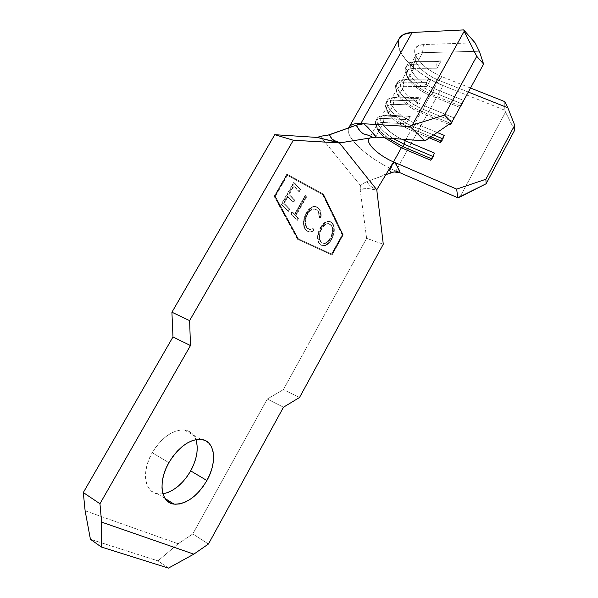 <?xml version="1.0" encoding="UTF-8"?>
<svg xmlns="http://www.w3.org/2000/svg" width="598" height="598" viewBox="0 0 598 598"><rect width="100%" height="100%" fill="white"/><g stroke="black" fill="none" stroke-linecap="round" stroke-linejoin="round"><path stroke-width="0.45" stroke-dasharray="2.99 2.24" d="M195.905 439.612C193.804 433.954 189.947 430.739 184.334 429.977C172.643 429.715 161.946 437.295 152.236 452.716L168.86 462.673L152.236 452.716L156.123 446.743L160.615 441.399L165.534 436.899L170.662 433.423L175.79 431.091L180.716 429.977L185.26 430.112L189.245 431.457L192.526 433.961L195 437.497L196.585 441.929M331.501 254.098L342.198 234.835L322.666 194.634L286.891 175.065L274.796 196.196L297.856 238.662L332.025 254.292L298.395 238.864L275.349 196.391L287.451 175.244L323.204 194.813L342.721 235.021L332.025 254.292L297.856 238.662L331.501 254.098L342.198 234.835L342.721 235.021L332.025 254.292L331.501 254.098M294.47 214.353L305.399 195.068L306.408 196.159L295.502 215.415L297.998 217.971L296.757 220.176L290.68 213.987L291.944 211.759L295.016 214.547L291.944 211.759L294.47 214.353L305.399 195.068L306.408 196.159L295.502 215.415L297.998 217.971L296.757 220.176L290.68 213.987L291.944 211.759L292.489 211.954L291.226 214.181L290.68 213.987L297.296 220.37L296.757 220.176L297.296 220.37L298.544 218.165L295.502 215.415L296.047 215.609L306.953 196.338L305.944 195.247L305.399 195.068L305.944 195.247L295.016 214.547L294.47 214.353M320.289 227.651L323.04 223.906L326.209 221.701L329.289 221.26L330.634 221.783L332.286 223.353L333.407 225.738L333.819 229.946L333.041 234.655L331.128 239.178L328.422 242.93L325.267 245.21L322.173 245.711L319.108 243.685L317.553 238.991L318.345 232.263L320.289 227.651L320.827 227.838C317.396 234.827 317.172 240.374 320.147 244.477L319.624 244.283C316.641 240.179 316.865 234.633 320.289 227.651C322.718 223.525 325.432 221.372 328.444 221.185L331.785 222.74C334.701 226.874 334.476 232.353 331.128 239.178C328.698 243.386 325.955 245.584 322.883 245.771L323.406 245.965C326.478 245.778 329.229 243.58 331.651 239.364L331.128 239.178L331.651 239.364C335.007 232.54 335.224 227.061 332.316 222.927L328.975 221.372C325.97 221.559 323.249 223.712 320.827 227.838L320.289 227.651M305.84 230.275L303.986 227.225L303.358 222.867L304.068 217.874L305.481 214.219L308.703 209.405L310.967 207.469L313.614 206.355L315.385 206.362L317.164 207.147L319.033 209.068L320.311 212.058L320.498 217.545L318.966 217.889L318.719 213.471L317.613 210.945L316.095 209.435L314.937 208.904L312.291 209.053L309.532 210.81L307.163 213.987L305.526 217.904L305.107 223.846L306.146 226.926L307.596 228.578L309.697 229.438L312.941 228.623L313.083 230.753L310.796 231.785L308.605 231.852L305.84 230.275L310.093 232.136L313.621 230.948L309.555 231.942L305.84 230.275C302.483 226.104 302.566 220.37 306.079 213.082L311.752 207.013L314.413 206.273L318.315 208.156C320.229 210.242 320.962 213.374 320.498 217.545L318.966 217.889C319.25 214.54 318.622 212.006 317.097 210.302L313.793 208.762C311.319 208.919 309.106 210.66 307.163 213.987C304.315 219.922 304.262 224.609 306.998 228.047L310.205 229.468L312.941 228.623L313.083 230.753L313.621 230.948L313.479 228.81L310.736 229.662L307.536 228.242C304.801 224.803 304.86 220.116 307.701 214.181L307.163 213.987L307.701 214.181C309.652 210.847 311.857 209.106 314.331 208.949L317.635 210.489C319.16 212.193 319.788 214.727 319.504 218.083L321.036 217.732C321.5 213.561 320.767 210.429 318.854 208.343L314.959 206.46L311.752 207.013L312.298 207.2L306.625 213.277L306.079 213.082L306.625 213.277C303.104 220.565 303.022 226.298 306.378 230.469L305.84 230.275M293.7 182.42L300.263 189.514L299 191.726L293.476 185.791L288.692 194.193L294.268 200.053L293.005 202.274L287.414 196.436L283.564 203.185L289.208 208.964L287.937 211.191L281.202 204.337L293.7 182.42L294.253 182.599L281.748 204.523L281.202 204.337L293.7 182.42L300.263 189.514L299 191.726L293.476 185.791L288.692 194.193L294.268 200.053L293.005 202.274L287.414 196.436L283.564 203.185L289.208 208.964L287.937 211.191L281.202 204.337L288.483 211.386L287.937 211.191L288.483 211.386L289.753 209.158L283.564 203.185L284.117 203.372L287.959 196.63L287.414 196.436L293.005 202.274L293.551 202.468L294.821 200.24L288.692 194.193L289.245 194.38L294.029 185.978L293.476 185.791L299 191.726L299.553 191.913L300.809 189.693L293.7 182.42M405.93 139.491L411.058 130.207L429.349 137.861L411.058 130.207L405.93 139.491M437.175 132.464L414.922 123.218L420.708 112.775L448.919 124.369L420.708 112.775L414.922 123.218C401.041 117.657 388.05 105.255 390.853 99.873C391.75 97.967 394.045 97.04 397.737 97.1L403.785 86.291C400.069 86.284 397.745 87.256 396.818 89.229C393.925 94.768 406.819 107.266 420.708 112.775C411.222 108.672 404.031 103.514 399.113 97.302C394.501 90.38 396.055 86.71 403.785 86.291L397.737 97.1L420.686 97.721L416.559 105.151L393.693 104.329C390.008 104.231 387.736 105.128 386.861 106.997C384.118 112.275 397.177 124.601 411.058 130.207C401.303 125.916 393.955 120.654 389.014 114.435C384.649 107.894 386.211 104.53 393.693 104.329L387.609 115.212L393.693 104.329L393.297 100.195C384.963 100.471 383.228 104.261 388.109 111.564C393.604 118.501 401.766 124.354 412.605 129.116L411.058 130.207L412.605 129.116L430.926 136.77L412.605 129.116C397.154 122.889 382.623 109.142 385.703 103.207C386.682 101.114 389.208 100.113 393.297 100.195L394.65 97.78C390.561 97.706 388.02 98.73 387.041 100.83C383.938 106.803 398.44 120.579 413.891 126.791L412.605 129.116L413.891 126.791L433.528 134.976L413.891 126.791C391.869 118.202 376.845 96.809 394.65 97.78L397.737 97.1C381.718 96.218 395.084 115.496 414.922 123.218L413.891 126.791L414.922 123.218L437.175 132.464M451.042 122.904L453.837 117.791L424.543 105.831L430.283 95.456L459.57 107.296L463.383 100.314L434.103 88.556L438.685 80.267L468.309 92.062L438.685 80.267L434.103 88.556C420.215 83.204 407.544 70.459 410.654 64.547C411.648 62.454 414.033 61.355 417.793 61.258L422.584 52.684C418.809 52.826 416.41 53.962 415.386 56.1C412.209 62.14 424.797 74.959 438.685 80.267C426.553 74.944 418.787 68.434 415.386 60.727C413.988 55.764 416.387 53.087 422.584 52.684L417.793 61.258L441.122 60.891L437.056 68.217L413.801 68.381C410.056 68.456 407.694 69.517 406.715 71.573C403.672 77.381 416.402 90.059 430.283 95.456L424.543 105.831C410.662 100.367 397.834 87.801 400.787 82.15C401.736 80.147 404.069 79.138 407.799 79.115L413.801 68.381L407.799 79.115L430.941 79.242L426.845 86.62L403.785 86.291L403.403 82.15C394.792 82.674 393.065 86.8 398.223 94.529C403.687 101.451 411.686 107.192 422.218 111.736L420.708 112.775L422.218 111.736L450.436 123.323L422.218 111.736C406.767 105.622 392.423 91.688 395.667 85.454C396.698 83.257 399.277 82.158 403.403 82.15L404.741 79.751C400.615 79.773 398.029 80.887 396.99 83.092C393.723 89.364 408.045 103.334 423.489 109.427L422.218 111.736L423.489 109.427L452.708 121.401L423.489 109.427C401.467 101.017 386.801 79.153 404.741 79.751L407.799 79.115C391.645 78.562 404.697 98.266 424.543 105.831L423.489 109.427L424.543 105.831L453.837 117.791L452.708 121.401L453.837 117.791L451.042 122.904M383.535 122.493C379.88 122.313 377.652 123.121 376.83 124.9C375.836 128.136 378.519 132.457 384.873 137.854L378.855 131.709C374.722 125.558 376.284 122.485 383.535 122.493L375.35 137.114L383.535 122.493L383.124 118.367C375.051 118.404 373.324 121.865 377.936 128.749L387.84 138.086C378.594 131.126 374.542 125.46 375.671 121.088C376.591 119.099 379.072 118.187 383.124 118.367L384.484 115.937C380.425 115.773 377.936 116.692 377.017 118.696C375.955 124.033 381.352 130.633 393.207 138.504C376.688 128.443 370.797 115.025 384.342 115.93L387.609 115.212L410.355 116.341L406.199 123.823L383.535 122.493L406.199 123.823L405.81 119.585L383.124 118.367L383.535 122.493M369.856 138.011L375.35 137.114L372.36 137.166L369.856 138.011M401.826 139.17C389.119 133.07 378.497 122.388 380.851 117.724C381.688 115.907 383.946 115.07 387.609 115.212L387.482 115.205C373.01 114.196 383.415 130.551 401.826 139.17M192.803 533.917L208.448 544.016L192.803 533.917L267.291 399.045L192.803 533.917L178.152 543.776L157.969 560.872L168.487 568.1L157.969 560.872L90.425 539.284L157.969 560.872L178.152 543.776L192.803 533.917M283.482 407.208L267.291 399.045L283.392 389.597L366.626 238.34L360.138 189.409L360.422 185.455L320.236 136.337L360.422 185.455L363.442 183.384L360.422 185.455L360.138 189.409L368.241 188.557L376.792 190.224C370.723 188.392 365.176 188.116 360.138 189.409L366.626 238.34L383.281 244.223L366.626 238.34L283.392 389.597L299.508 397.506L283.392 389.597L267.291 399.045L283.482 407.208M85.118 510.774L178.152 543.776L85.118 510.774M274.146 196.346L286.838 174.182L323.01 194.021L342.736 234.678L331.531 254.853L297.505 239.29L274.146 196.346L274.706 196.54L287.391 174.369L323.548 194.201L343.259 234.865L332.054 255.047L297.505 239.29L332.054 255.047L331.531 254.853L342.736 234.678L343.259 234.865L342.736 234.678L323.01 194.021L323.548 194.201L286.838 174.182L287.391 174.369L286.838 174.182L274.146 196.346L297.505 239.29L298.043 239.484L274.706 196.54L274.146 196.346M163.389 493.769L158.754 494L154.576 492.991L151.025 490.779L148.259 487.415L146.398 483.02L145.531 477.772L145.703 471.867L146.914 465.543L149.126 459.07L152.236 452.716C141.218 471.403 144.462 492.543 157.79 493.881L162.955 493.843M361.312 132.524L359.473 130.244M390.031 170.976L389.634 170.295M377.024 189.252L371.448 186.74L368.809 184.887L366.97 181.545L385.83 174.661L366.97 181.545L363.442 183.384L366.97 181.545C369.325 185.896 372.681 188.467 377.024 189.252M391.72 172.516L393.933 171.947M348.873 127.523C343.648 136.718 369.429 159.83 395.936 170.976C369.691 159.928 344.082 137.144 348.754 127.778L349.464 126.597M398.29 46.031L401.736 54.283L408.74 63.126L418.593 71.767L430.373 79.459L443.066 85.559L395.936 170.976L443.066 85.559L504.802 110.211L443.066 85.559C416.806 75.49 392.751 51.062 398.911 39.109M459.944 197.056L505.542 112.103L504.802 110.211L504.742 101.615L504.802 110.211L505.542 112.103L459.944 197.056M514.624 130.289L505.542 112.103L514.624 130.289M479.304 51.241L422.584 52.684L423.429 44.581L475.036 42.779L423.429 44.581C416.253 45.119 413.472 48.288 415.094 54.089C419.019 63.059 427.966 70.594 441.937 76.701L434.126 72.963L426.89 68.217L420.88 62.91L416.679 57.505L414.706 52.519L415.206 48.438L418.196 45.687L423.429 44.581L422.584 52.684L479.304 51.241M470.514 88.033L441.937 76.701L438.685 80.267L441.937 76.701L470.514 88.033M392.43 163.725L391.645 166.565M327.241 135.44L324.923 135.866M324.849 135.881L321.485 136.247M431.763 94.477L430.283 95.456L459.57 107.296L460.968 106.272L431.763 94.477L460.968 106.272L462.239 103.947L433.027 92.182L431.763 94.477L430.283 95.456C421.089 91.539 414.04 86.493 409.159 80.319C404.27 73.016 405.825 69.032 413.801 68.381L413.435 64.233C404.547 65.01 402.828 69.488 408.277 77.643C413.719 84.527 421.545 90.134 431.763 94.477C416.313 88.482 402.148 74.346 405.556 67.821C406.655 65.526 409.279 64.33 413.435 64.233L414.765 61.848C410.602 61.96 407.971 63.171 406.872 65.481C403.441 72.044 417.576 86.202 433.027 92.182L462.239 103.947L463.383 100.314L434.103 88.556L431.763 94.477M414.765 61.848L417.793 61.258C401.512 61.033 414.242 81.156 434.103 88.556L433.027 92.182C410.998 83.944 396.683 61.616 414.765 61.848L413.435 64.233L413.801 68.381L437.056 68.217L436.712 63.949L413.435 64.233L436.712 63.949L438.065 61.504L414.765 61.848L438.065 61.504L441.122 60.891L417.793 61.258L414.765 61.848M459.57 107.296L463.383 100.314L462.239 103.947L460.968 106.272L459.57 107.296M441.122 60.891L438.065 61.504L436.712 63.949L437.056 68.217L441.122 60.891M450.002 124.818L451.43 123.734L450.743 123.457L451.43 123.734L452.708 121.401L451.43 123.734L450.002 124.818M426.486 82.36L403.403 82.15L403.785 86.291L426.845 86.62L426.486 82.36L427.854 79.893L404.741 79.751L403.403 82.15L426.486 82.36L426.845 86.62L430.941 79.242L407.799 79.115L404.741 79.751L427.854 79.893L430.941 79.242L427.854 79.893L426.486 82.36M440.36 142.466L441.825 141.322L441.145 141.038L441.825 141.322L443.111 138.968L442.423 138.684L443.111 138.968L444.224 135.387L443.111 138.968L441.825 141.322L440.36 142.466M416.186 100.905L393.297 100.195L393.693 104.329L416.559 105.151L416.186 100.905L417.561 98.423L394.65 97.78L393.297 100.195L416.186 100.905L416.559 105.151L420.686 97.721L397.737 97.1L394.65 97.78L417.561 98.423L420.686 97.721L417.561 98.423L416.186 100.905M430.657 160.227L432.16 159.031L431.472 158.739L432.16 159.031L433.453 156.661L432.765 156.37L433.453 156.661L434.544 153.11L432.16 159.031L430.657 160.227M407.193 117.088L384.484 115.937L383.124 118.367L405.81 119.585L407.193 117.088L410.355 116.341L387.609 115.212L384.484 115.937L407.193 117.088L405.81 119.585L406.199 123.823L410.355 116.341L407.193 117.088M332.054 255.047L343.259 234.865L323.548 194.201L287.391 174.369L274.706 196.54L298.043 239.484L332.054 255.047M342.198 234.835L322.666 194.634L323.204 194.813L342.721 235.021L342.198 234.835M322.666 194.634L286.891 175.065L322.666 194.634M286.891 175.065L274.796 196.196L275.349 196.391L287.451 175.244L286.891 175.065M274.796 196.196L298.395 238.864L275.349 196.391L274.796 196.196M320.147 244.477L318.495 241.487L318.046 237.256L318.884 232.45L320.251 228.937L323.57 224.093L326.747 221.888L329.827 221.447L331.165 221.97L332.817 223.54L333.938 225.924L334.349 230.133L333.564 234.842L332.219 238.288L328.945 243.124L325.798 245.404L322.703 245.905L320.147 244.477M330.739 238.415L332.66 233.115L332.458 227.427L330.171 224.213L329.079 223.779L326.583 224.078L324.004 225.812L321.036 230.297L319.818 234.214L320.02 239.962L321.844 242.818L324.684 243.55L327.45 242.377L330.739 238.415C328.78 241.786 326.575 243.513 324.123 243.58L323.6 243.386C326.045 243.319 328.25 241.592 330.208 238.221L330.739 238.415L330.208 238.221C332.929 232.592 333.056 228.122 330.574 224.803L331.105 224.99C333.579 228.309 333.46 232.786 330.739 238.415M330.574 224.803L327.779 223.517C325.364 223.63 323.182 225.341 321.231 228.653L321.769 228.847C323.72 225.536 325.895 223.824 328.309 223.712L331.105 224.99L328.549 223.592L326.052 223.891L323.473 225.625L321.231 228.653C318.487 234.371 318.36 238.886 320.849 242.212L321.38 242.407C318.891 239.08 319.018 234.558 321.769 228.847L321.231 228.653L320.849 229.37L319.287 234.02L319.489 239.768L320.431 241.719L321.821 242.952L325.439 243.027L329.139 239.903L331.77 234.498L332.316 229.184L330.574 224.803M313.621 230.948L311.326 231.979L309.144 232.046L306.998 231.03L304.524 227.419L303.896 223.061L304.606 218.068L307.858 211.311L311.513 207.656L314.159 206.542L315.923 206.549L318.181 207.7L320.042 210.048L320.849 212.245L321.036 217.732L319.504 218.083L319.257 213.658L317.635 210.489L315.482 209.091L312.829 209.24L310.078 210.997L308.239 213.284L306.774 216.072L305.638 220.161L305.645 224.041L307.088 227.718L308.785 229.191L310.235 229.632L313.479 228.81L313.621 230.948M292.489 211.954L291.226 214.181L297.296 220.37L298.544 218.165L296.047 215.609L306.953 196.338L305.944 195.247L295.016 214.547L292.489 211.954M281.748 204.523L288.483 211.386L289.753 209.158L284.117 203.372L287.959 196.63L293.551 202.468L294.821 200.24L289.245 194.38L294.029 185.978L299.553 191.913L300.809 189.693L294.253 182.599L281.748 204.523M184.334 429.977L200.943 439.351M376.83 124.9L368.749 139.304M380.851 117.724L386.861 106.997M390.853 99.873L396.818 89.229M400.787 82.15L406.715 71.573M410.654 64.547L415.386 56.1M157.79 493.881L165.1 498.5M372.89 137.106L375.2 137.144M388.693 169.922C386.256 173.712 382.354 176.365 377.002 177.883M348.754 127.778L349.329 126.761M415.386 60.727L415.094 54.089M409.159 80.319L408.277 77.643M405.556 67.821L406.872 65.481M399.113 97.302L398.223 94.529M395.667 85.454L396.99 83.092M389.014 114.435L388.109 111.564M385.703 103.207L387.041 100.83M378.855 131.709L377.936 128.749M375.671 121.088L377.017 118.696M384.342 115.93L387.482 115.205M322.883 245.771L323.406 245.965M328.444 221.185L328.975 221.372M323.6 243.386L324.123 243.58M327.779 223.517L328.309 223.712M309.555 231.942L310.093 232.136M310.205 229.468L310.736 229.662M313.793 208.762L314.331 208.949M314.413 206.273L314.959 206.46"/><path stroke-width="0.9" d="M196.585 441.929L197.235 447.08L196.936 452.753L195.71 458.756L193.603 464.87L190.68 470.88L206.893 480.523C197.191 496.519 186.24 504.383 174.033 504.129C160.802 502.948 157.752 481.667 168.86 462.673L165.713 469.124L163.463 475.687L162.208 482.078L161.991 488.035L162.806 493.32L164.622 497.73L167.343 501.087L170.849 503.277L174.99 504.234L179.602 503.95L184.49 502.44L189.484 499.793L194.387 496.123L199.029 491.563L203.245 486.301L206.893 480.523L209.838 474.431L211.984 468.241L213.254 462.172L213.598 456.446L213 451.258L211.468 446.811L209.038 443.275L205.802 440.786L201.862 439.47L197.355 439.388L192.444 440.569L187.331 442.983L182.211 446.557L177.292 451.154L172.777 456.603L168.86 462.673C178.638 446.998 189.334 439.224 200.943 439.351C214.988 440.33 217.665 461.85 206.893 480.523L190.68 470.88C196.951 459.122 198.693 448.694 195.905 439.612M389.634 170.295L391.645 166.565C389.231 169.735 389.253 171.716 391.72 172.516L385.83 174.661L394.045 171.925L396.99 171.895L399.8 172.658L395.936 170.976L457.769 197.789L459.944 197.056L486.122 183.758L485.882 179.251L514.699 125.244L507.874 107.827L468.309 92.062L507.874 107.827L514.699 125.244L485.882 179.251L456.67 189.11L393.529 161.901L401.348 147.766L430.657 160.227L434.544 153.11L405.242 140.732L405.93 139.491L405.242 140.732L401.826 139.17L405.242 140.732L404.218 144.275L402.925 146.615L401.348 147.766L393.529 161.901C379.648 156.093 366.282 144.088 368.749 139.304L369.856 138.011C363.823 141.487 377.951 155.443 393.529 161.901L394.912 162.492L399.412 170.505L399.8 172.658L393.933 171.947M429.349 137.861L440.36 142.466L444.224 135.387L437.175 132.464L444.224 135.387L440.36 142.466L429.349 137.861M448.919 124.369L450.002 124.818L451.042 122.904L450.002 124.818L448.919 124.369M384.873 137.854L401.348 147.766L430.657 160.227L434.544 153.11L405.242 140.732L404.218 144.275L432.765 156.37L404.218 144.275L402.925 146.615L431.472 158.739L402.925 146.615L401.348 147.766L384.873 137.854M359.473 130.244L356.259 125.199L360.325 124.018L363.793 123.741L367.613 127.195L376.396 137.196L375.35 137.114L424.857 140.956L451.722 122.441L483.61 64.046L476.755 56.317L483.61 64.046L451.722 122.441L444.538 115.07L476.755 56.317L444.538 115.07L412.216 125.184L464.19 31.29L476.755 56.317L464.19 31.29L412.216 125.184L410.183 126.612L360.826 123.562C354.39 123.233 350.406 124.548 348.873 127.523M99.956 503.74L83.301 492.55L172.986 336.951L190.47 345.554L99.956 503.74L190.47 345.554L189.618 320.588L293.326 140.231L339.447 142.922L376.762 189.775L383.281 244.223L299.508 397.506L283.482 407.208L208.448 544.016L283.482 407.208L299.508 397.506L383.281 244.223L376.762 189.775L392.423 163.725L393.432 162.649L394.912 162.492L392.423 163.725L376.762 189.775L339.447 142.922L340.127 142.862L317.314 137.443L274.759 134.692L171.918 312.231L172.986 336.951L83.301 492.55L85.118 510.774L90.425 539.284L85.118 510.774L83.301 492.55L99.956 503.74L101.615 522.121L101.324 547.013L90.425 539.284L101.324 547.013L168.487 568.1L101.324 547.013L101.615 522.121L99.956 503.74M208.448 544.016L193.827 554.152L101.615 522.121L193.827 554.152L168.487 568.1L193.827 554.152L208.448 544.016M321.485 136.247L317.314 137.443L274.759 134.692L171.918 312.231L189.618 320.588L293.326 140.231L274.759 134.692L293.326 140.231L339.111 142.944L317.314 137.443L320.236 136.337L329.483 134.789L331.89 138.923L334.499 140.635L340.127 142.862L373.077 137.488L340.127 142.862C335.613 140.463 332.899 142.317 329.483 134.789L356.259 125.199L327.241 135.44M162.955 493.843C173.756 491.504 183.003 483.849 190.68 470.88L187.062 476.569L182.853 481.734L178.219 486.196L173.308 489.777L168.307 492.341L163.389 493.769M190.47 345.554L189.618 320.588L171.918 312.231L172.986 336.951L190.47 345.554M349.464 126.597C351.347 124.264 355.13 123.255 360.826 123.562L363.793 123.741C368.63 128.346 372.823 132.831 376.396 137.196L424.857 140.956L410.183 126.612L363.793 123.741L356.259 125.199C358.157 129.056 360.572 131.956 363.494 133.892C367.172 134.7 370.364 135.903 373.077 137.488L376.396 137.196L373.077 137.488L368.45 135.312L363.494 133.892L361.312 132.524M391.72 172.516L390.031 170.976M391.645 166.565L392.43 163.725M398.29 46.031L398.873 39.184L403.605 34.467L412.179 32.464L463.742 29.9L412.179 32.464L360.826 123.562L412.179 32.464C405.242 32.897 400.824 35.118 398.911 39.109L349.329 126.761M486.122 183.758L514.624 130.289L486.122 183.758L485.882 179.251L456.67 189.11L394.912 162.492C397.326 166.281 398.956 169.668 399.8 172.658L457.769 197.789L456.67 189.11L457.769 197.789L486.122 183.758M514.699 125.244L514.624 130.289L514.699 125.244M483.61 64.046L479.304 51.241L475.036 42.779L463.742 29.9L464.19 31.29L463.742 29.9L475.036 42.779L479.304 51.241L483.61 64.046M504.742 101.615L470.514 88.033L504.742 101.615L507.874 107.827L504.742 101.615M441.145 141.038L430.926 136.77L441.145 141.038M442.423 138.684L433.528 134.976L442.423 138.684M387.84 138.086L402.925 146.615L387.84 138.086M393.207 138.504L404.218 144.275L393.207 138.504M424.857 140.956L451.722 122.441L444.538 115.07L412.216 125.184L410.183 126.612L424.857 140.956M165.1 498.5L174.033 504.129M389.066 169.294L388.693 169.922M352.79 126.44L348.798 127.411L349.479 126.582M317.65 137.45L339.253 142.937"/></g></svg>
